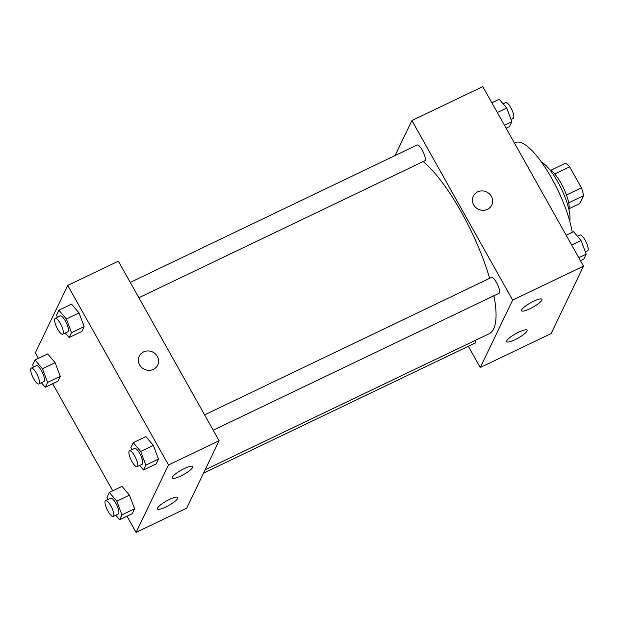<?xml version="1.0" encoding="UTF-8"?>
<svg xmlns="http://www.w3.org/2000/svg" width="619" height="619" viewBox="0 0 619 619"><rect width="100%" height="100%" fill="white"/><g stroke="black" fill="none" stroke-linecap="round" stroke-linejoin="round"><path stroke-width="0.93" d="M554.74 173.978L569.65 166.836A22.663 6.438 -115.6 0 0 565.418 163.269L550.74 170.295M569.65 166.836L581.434 187.828A22.663 6.438 -115.6 0 1 583.609 195.681L579.817 203.566L569.132 208.688M568.691 202.831L583.609 195.681M549.757 169.761A23.414 6.647 64.4 0 1 563.429 187.82A23.414 6.647 64.4 0 1 568.931 209.795M566.455 195L581.434 187.828M541.362 161.969A35.121 9.974 64.4 0 1 561.371 188.803A35.121 9.974 64.4 0 1 569.751 221.215M514.482 143.121L515.697 142.54A61.459 17.456 64.4 0 1 546.825 170.086A61.459 17.456 64.4 0 1 572.25 232.373M395.092 155.539L411.906 120.543L482.766 86.598L583.524 266.139L551.119 333.579L480.259 367.524L468.343 346.292M491.765 205.059A10.244 9.579 25.7 0 0 489.381 193.832A10.244 9.579 25.7 0 0 477.628 191.89A10.244 9.579 -154.3 0 1 489.381 193.832A10.244 9.579 -154.3 0 1 491.765 205.051A10.244 9.579 -154.3 0 1 478.379 209.253A10.244 9.579 -154.3 0 1 473.295 196.184A10.244 9.579 -154.3 0 1 477.628 191.89A10.244 9.579 25.7 0 0 473.295 196.184M411.906 120.543L512.664 300.091L583.524 266.139M521.6 309.864A11.707 2.491 -29.3 0 1 532.015 302.026A11.707 2.491 -29.3 0 1 541.935 299.287A11.707 2.491 -29.3 0 1 532.944 307.194A11.707 2.491 -29.3 0 1 521.515 310.746A11.707 2.491 -29.3 0 1 521.6 309.864M506.752 340.775A11.707 2.491 -29.3 0 1 517.167 332.929A11.707 2.491 -29.3 0 1 527.086 330.198A11.707 2.491 -29.3 0 1 518.095 338.098A11.707 2.491 -29.3 0 1 506.667 341.649A11.707 2.491 -29.3 0 1 506.752 340.775M512.664 300.091L480.259 367.524M213.207 430.213L498.999 293.305A8.782 2.491 -115.6 0 0 497.452 284.314A8.782 2.491 -115.6 0 0 491.409 277.474L204.595 414.869M203.512 473.156L475.09 343.058A8.782 2.491 -115.6 0 0 475.609 340.226M138.873 297.754L424.665 160.847A8.782 2.491 -115.6 0 0 423.117 151.848A8.782 2.491 -115.6 0 0 417.074 145.008L130.261 282.411M205.129 469.798L489.072 333.773A99.504 28.265 -115.6 0 0 493.931 295.735M489.644 278.318A99.504 28.265 -115.6 0 0 423.226 161.536M186.698 508.153L219.103 440.72L168.484 464.97L136.087 532.402L186.698 508.153M38.401 358.331L35.329 352.861L67.734 285.421L118.345 261.179L219.103 440.72M184.284 468.575A11.707 2.491 -29.3 0 1 192.695 466.587A11.707 2.491 -29.3 0 1 183.704 474.494A11.707 2.491 -29.3 0 1 172.275 478.046A11.707 2.491 -29.3 0 1 172.361 477.164A11.707 2.491 -29.3 0 1 184.284 468.575M165.838 506.969A11.707 2.491 -29.3 0 1 157.427 508.957A11.707 2.491 -29.3 0 1 157.512 508.075A11.707 2.491 -29.3 0 1 167.927 500.229A11.707 2.491 -29.3 0 1 177.846 497.498A11.707 2.491 -29.3 0 1 165.838 506.969M55.13 362.688L47.663 353.898L55.13 362.688L60.252 376.344L55.13 362.688L42.471 368.754L47.601 382.403L45.264 387.27L41.411 382.743M57.915 381.211L60.252 376.344L57.915 381.211L45.264 387.27M79.031 312.935L71.564 304.153L79.031 312.935L84.161 326.592L79.031 312.935L66.38 319.002L71.502 332.658L69.166 337.517L65.32 332.991M81.824 331.459L84.161 326.592L81.824 331.459L69.166 337.517M153.365 445.401L145.898 436.612L153.365 445.401L158.495 459.058L153.365 445.401L140.714 451.46L145.836 465.117L143.5 469.983L139.654 465.449M156.158 463.925L158.495 459.058L156.158 463.925L143.5 469.983M136.087 532.402L126.988 516.192M112.735 490.797L52.654 383.734M67.734 285.421L168.484 464.97M129.464 495.154L121.997 486.364L129.464 495.154L134.586 508.803L129.464 495.154L116.805 501.212L121.935 514.869L119.599 519.736L115.745 515.201M132.249 513.669L134.586 508.803L132.249 513.669L119.599 519.736M157.706 365.086A10.244 9.579 25.7 0 0 157.334 356.405A10.244 9.579 -154.3 0 1 157.706 365.086A10.244 9.579 -154.3 0 1 144.328 369.28A10.244 9.579 -154.3 0 1 139.244 356.211A10.244 9.579 -154.3 0 1 148.057 350.942A10.244 9.579 -154.3 0 1 157.334 356.405A10.244 9.579 25.7 0 0 148.057 350.942A10.244 9.579 25.7 0 0 139.244 356.211M33.503 367.059L32.668 364.831L35.004 359.964L42.471 368.754M38.865 383.958L43.926 381.536A8.782 2.491 -115.6 0 0 42.386 372.537A8.782 2.491 -115.6 0 0 36.343 365.697L31.283 368.127A8.782 2.491 -115.6 0 0 33.72 378.851A8.782 2.491 -115.6 0 0 38.865 383.958A8.782 2.491 -115.6 0 0 37.326 374.967A8.782 2.491 -115.6 0 0 31.283 368.127M47.601 382.403L60.252 376.344M35.004 359.964L47.663 353.898M57.412 317.307L56.577 315.079L58.913 310.212L66.38 319.002M62.774 334.206L67.835 331.784A8.782 2.491 -115.6 0 0 66.287 322.785A8.782 2.491 -115.6 0 0 60.244 315.945L55.184 318.375A8.782 2.491 -115.6 0 0 57.629 329.099A8.782 2.491 -115.6 0 0 62.774 334.206A8.782 2.491 -115.6 0 0 61.227 325.215A8.782 2.491 -115.6 0 0 55.184 318.375M71.502 332.658L84.161 326.592M58.913 310.212L71.564 304.153M107.838 499.518L107.002 497.289L109.339 492.422L116.805 501.212M113.2 516.424L118.26 513.994A8.782 2.491 -115.6 0 0 116.72 505.003A8.782 2.491 -115.6 0 0 110.677 498.163L105.617 500.585A8.782 2.491 -115.6 0 0 108.054 511.317A8.782 2.491 -115.6 0 0 113.2 516.424A8.782 2.491 -115.6 0 0 111.66 507.425A8.782 2.491 -115.6 0 0 105.617 500.585M121.935 514.869L134.586 508.803M109.339 492.422L121.997 486.364M131.746 449.765L130.911 447.537L133.247 442.678L140.714 451.46M137.108 466.672L142.169 464.25A8.782 2.491 -115.6 0 0 140.621 455.251A8.782 2.491 -115.6 0 0 134.578 448.411L129.518 450.833A8.782 2.491 -115.6 0 0 131.963 461.565A8.782 2.491 -115.6 0 0 137.108 466.672A8.782 2.491 -115.6 0 0 135.561 457.673A8.782 2.491 -115.6 0 0 129.518 450.833M145.836 465.117L158.495 459.058M133.247 442.678L145.898 436.612M491.857 102.808L499.254 99.264L506.721 108.054L511.851 121.711L509.507 126.578L506.11 128.203M497.328 112.55L506.721 108.054M504.454 125.247L511.851 121.711M511.008 119.482L513.236 118.415A8.782 2.491 -115.6 0 0 511.689 109.416A8.782 2.491 -115.6 0 0 505.653 102.576L503.1 103.799M566.192 235.266L573.589 231.73L581.055 240.512L586.185 254.169L583.841 259.036L580.444 260.669M571.662 245.016L581.055 240.512M578.788 257.713L586.185 254.169M585.342 251.941L587.57 250.873A8.782 2.491 -115.6 0 0 586.023 241.882A8.782 2.491 -115.6 0 0 579.988 235.042L577.442 236.257"/></g></svg>
